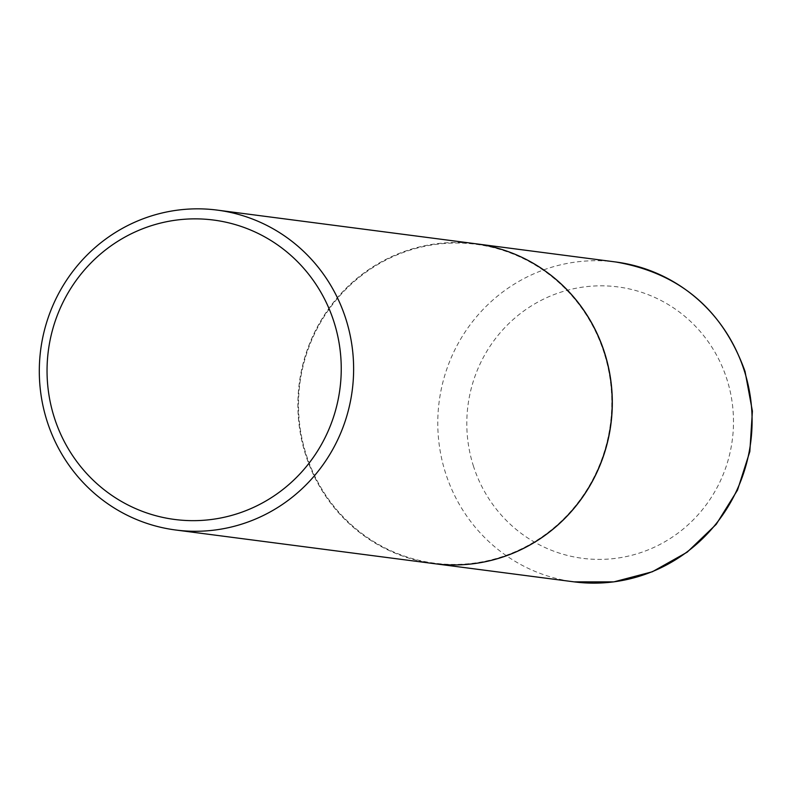 <?xml version="1.0" encoding="UTF-8"?>
<svg xmlns="http://www.w3.org/2000/svg" width="792" height="792" viewBox="0 0 792 792"><rect width="100%" height="100%" fill="white"/><g stroke="black" fill="none" stroke-linecap="round" stroke-linejoin="round"><path stroke-width="0.59" stroke-dasharray="3.96 2.97" d="M475.913 243.787A161.291 157.093 -82.6 0 0 305.663 454.549A161.291 157.093 -82.6 0 0 434.273 563.666M604.148 353.074A160.776 156.588 -82.6 0 0 406.771 251.222A160.776 156.588 -82.6 0 0 306.148 454.39A160.776 156.588 -82.6 0 0 503.524 556.241A160.776 156.588 -82.6 0 0 604.148 353.074M475.853 243.778A161.291 157.093 -82.6 0 0 305.554 454.539A161.291 157.093 -82.6 0 0 434.214 563.657M473.319 465.726A136.848 133.284 -82.6 0 0 641.332 552.42A136.848 133.284 -82.6 0 0 726.977 379.487A136.848 133.284 -82.6 0 0 558.974 292.793A136.848 133.284 -82.6 0 0 473.319 465.726M615.76 261.984A161.291 157.093 -82.6 0 0 445.46 472.745A161.291 157.093 -82.6 0 0 574.121 581.863"/><path stroke-width="1.19" d="M434.273 563.666A161.291 157.093 -82.6 0 0 434.333 563.666A161.291 157.093 -82.6 0 0 604.633 352.905A161.291 157.093 -82.6 0 0 475.962 243.787A161.291 157.093 -82.6 0 0 475.913 243.787M175.646 529.996L434.214 563.657A161.291 157.093 -82.6 0 0 604.514 352.895A161.291 157.093 -82.6 0 0 475.853 243.778L217.285 210.118A161.291 157.093 -82.6 0 0 46.985 420.879A161.291 157.093 -82.6 0 0 175.646 529.996A161.291 157.093 -82.6 0 0 345.946 319.235A161.291 157.093 -82.6 0 0 217.285 210.118M334.056 322.186A150.965 147.035 -82.6 0 0 148.718 226.552A150.965 147.035 -82.6 0 0 54.232 417.325A150.965 147.035 -82.6 0 0 239.57 512.968A150.965 147.035 -82.6 0 0 334.056 322.186M744.421 371.102A161.291 157.093 -82.6 0 0 615.76 261.984C679.605 273.022 722.69 309.494 745.034 371.398L752.4 411.137L749.836 451.549L737.52 490.09L716.196 524.353L687.199 552.163L652.351 571.765L613.84 581.882L574.121 581.863A161.291 157.093 -82.6 0 0 744.421 371.102M615.76 261.984L475.962 243.787M574.121 581.863L434.333 563.666"/></g></svg>
